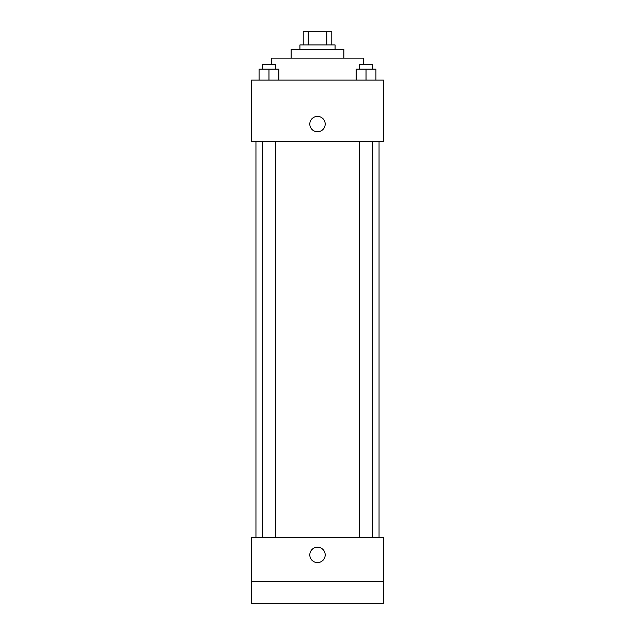 <?xml version="1.0" encoding="UTF-8"?>
<svg xmlns="http://www.w3.org/2000/svg" width="635" height="635" viewBox="0 0 635 635"><rect width="100%" height="100%" fill="white"/><g stroke="black" fill="none" stroke-linecap="round" stroke-linejoin="round"><path stroke-width="0.95" d="M308.245 44.942L308.245 31.75L303.212 31.75L303.212 44.942L303.212 31.75M308.245 31.75L331.787 31.75L331.787 44.942M326.755 44.942L326.755 31.75M299.918 49.332L299.918 44.942L335.082 44.942L335.082 49.332M291.124 58.126L291.124 49.332L343.876 49.332L343.876 58.126M271.343 64.722L271.343 58.126L363.657 58.126L363.657 64.722M251.555 80.105L383.445 80.105L383.445 141.653L251.555 141.653L251.555 80.105M317.5 131.762A7.691 7.691 0 0 1 310.84 120.221A7.691 7.691 0 0 1 324.16 120.221A7.691 7.691 0 0 1 317.5 131.762M251.555 537.305L383.445 537.305L383.445 603.25L251.555 603.25L251.555 537.305M317.5 562.586A7.691 7.691 0 0 1 310.84 551.045A7.691 7.691 0 0 1 324.16 551.045A7.691 7.691 0 0 1 317.5 562.586M251.555 581.271L383.445 581.271M356.14 80.105L356.14 69.12L375.928 69.12L375.928 80.105L375.928 69.12M366.03 80.105L366.03 69.12M372.626 69.12L372.626 64.722L359.442 64.722L359.442 69.12M259.072 80.105L259.072 69.12L278.86 69.12L278.86 80.105L278.86 69.12M268.97 80.105L268.97 69.12M275.558 69.12L275.558 64.722L262.374 64.722L262.374 69.12M379.047 537.305L379.047 141.653M255.953 537.305L255.953 141.653M359.442 141.653L359.442 537.305M372.626 141.653L372.626 537.305M275.558 537.305L275.558 141.653M262.374 537.305L262.374 141.653"/></g></svg>
